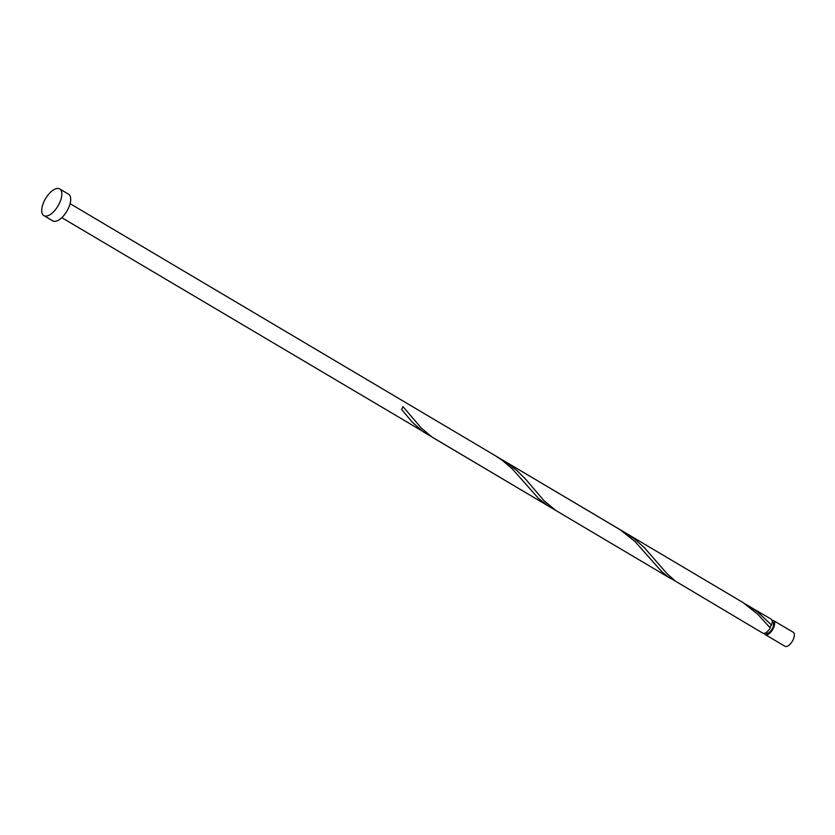 <?xml version="1.0" encoding="UTF-8"?>
<svg xmlns="http://www.w3.org/2000/svg" width="835" height="835" viewBox="0 0 835 835"><rect width="100%" height="100%" fill="white"/><g stroke="black" fill="none" stroke-linecap="round" stroke-linejoin="round"><path stroke-width="1.25" d="M773.544 620.603L793.25 632.283A8.141 3.799 120.7 0 1 792.791 640.445A8.141 3.799 120.7 0 1 785.745 646.53A8.141 3.799 120.7 0 1 784.952 646.28L765.246 634.6A8.141 3.799 -59.3 0 0 766.05 634.861A8.141 3.799 -59.3 0 0 773.095 628.776A8.141 3.799 -59.3 0 0 773.544 620.603A8.141 3.799 -59.3 0 0 772.751 620.353A8.141 3.799 -59.3 0 0 771.999 620.395M765.559 632.899L766.081 633.201A6.513 3.037 -59.3 0 0 766.718 633.41A6.513 3.037 -59.3 0 0 772.354 628.536A6.513 3.037 -59.3 0 0 772.719 622.002L772.198 621.699M59.692 188.95L68.543 194.19A15.5 7.233 120.7 0 1 67.677 209.752A15.5 7.233 120.7 0 1 54.254 221.348A15.5 7.233 120.7 0 1 52.73 220.868L43.879 215.618A15.5 7.233 120.7 0 1 44.746 200.056A15.5 7.233 120.7 0 1 58.168 188.47A15.5 7.233 120.7 0 1 59.692 188.95A15.5 7.233 120.7 0 1 58.826 204.512A15.5 7.233 120.7 0 1 45.403 216.098A15.5 7.233 120.7 0 1 43.879 215.618M770.256 627.962L757.95 614.435L743.035 602.567L625.613 532.918L634.986 539.337L644.432 547.75L667.008 573.645L675.327 581.087L762.772 633.139A8.141 3.799 -59.3 0 0 763.566 633.389A8.141 3.799 -59.3 0 0 770.256 627.962L770.183 626.448L771.592 625.071A8.141 3.799 -59.3 0 0 771.07 619.132L744.517 603.538M771.592 625.071L757.877 612.17L748.494 605.751M670.922 578.697L432.112 437.143L421.237 427.979L402.929 406.572A8.141 3.799 -59.3 0 1 401.593 409.463L412.219 422.072L422.959 431.643L548.042 505.864L538.575 498.495L512.179 468.769L502.534 460.534L494.894 455.451L620.144 529.734L635.07 541.602L661.466 571.328L667.489 576.442L674.962 580.816M555.87 510.509L544.128 500.812L525.82 479.405L516.98 470.585L506.928 462.747L498.745 457.872M61.78 217.664L429.19 435.15M764.317 633.347A8.141 3.799 -59.3 0 0 765.246 634.6M625.613 532.918L502.722 460.085M494.894 455.451L70.077 203.667"/></g></svg>
